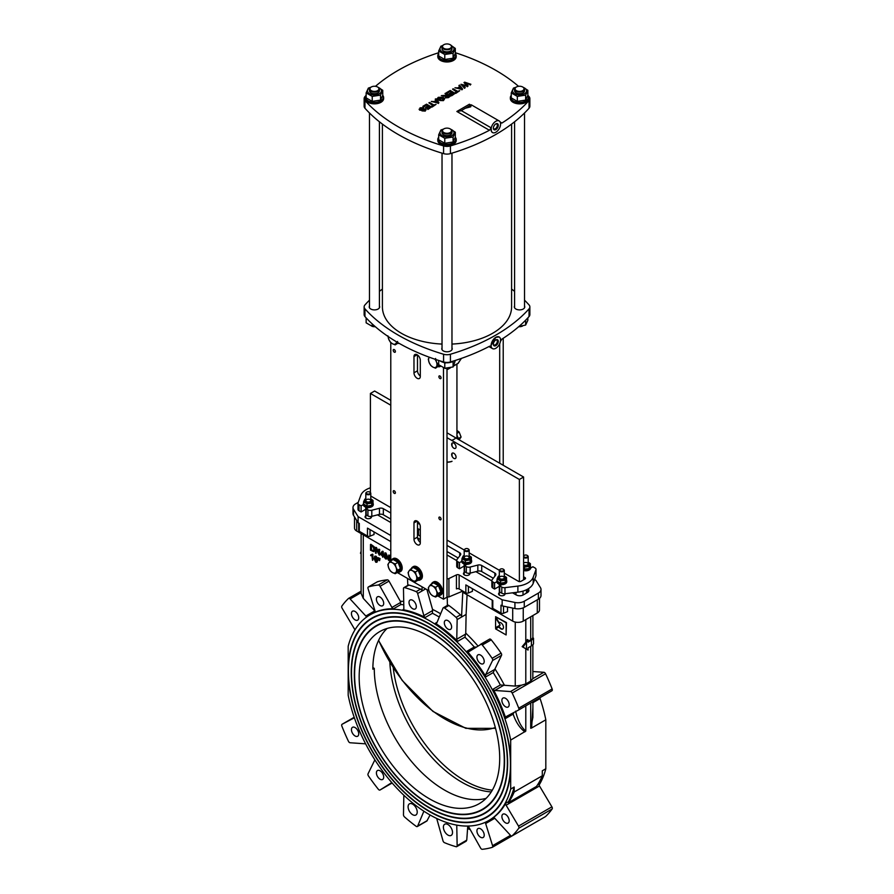 <?xml version="1.0" encoding="UTF-8"?>
<svg xmlns="http://www.w3.org/2000/svg" width="894" height="894" viewBox="0 0 894 894"><rect width="100%" height="100%" fill="white"/><g stroke="black" fill="none" stroke-linecap="round" stroke-linejoin="round"><path stroke-width="1.34" d="M485.721 822.111A1.989 1.151 -120 0 0 485.654 823.542L492.572 845.69A1.989 1.151 60 0 1 492.281 847.322A1.989 1.151 60 0 1 492.136 847.389A145.085 83.768 60 0 1 482.291 849.3A1.989 1.151 60 0 1 480.57 848.026L468.691 826.838A1.989 1.151 -120 0 0 468.087 826.056M365.612 743.83L350.124 742.758A1.989 1.151 60 0 1 348.436 741.271A145.085 83.768 60 0 1 341.866 726.118A1.989 1.151 60 0 1 342.078 724.274A1.989 1.151 60 0 1 342.1 724.263L354.37 717.781M508.351 802.689L536.456 786.463A123.227 71.14 -120 0 0 542.3 775.769L514.195 791.995A123.227 71.14 60 0 1 508.351 802.689A1.989 1.151 60 0 1 508.451 801.661A118.757 68.559 -120 0 0 514.195 787.033L510.686 789.067A118.757 68.559 60 0 1 488.806 820.502A118.757 68.559 60 0 1 407.44 798.543A118.757 68.559 60 0 1 348.179 695.241L348.179 674.132A114.98 66.379 60 0 0 399.674 787.849A114.98 66.379 60 0 0 486.917 817.239A114.98 66.379 60 0 0 510.686 767.946L510.686 740.076L525.795 731.102C521.258 727.291 517.861 720.642 515.581 711.155M391.796 782.608L380.051 789.994A1.989 1.151 60 0 1 380.028 790.005A1.989 1.151 60 0 1 378.33 789.279A145.085 83.768 60 0 1 368.484 776.003A1.989 1.151 60 0 1 368.049 773.802L374.865 759.855M539.116 785.044A118.757 68.559 -120 0 0 545.821 768.773L542.3 770.807L542.3 775.769M493.153 817.753A118.757 68.559 -120 0 0 505.814 803.181A1.989 1.151 -120 0 0 506.105 805.226L518.52 826.112A1.989 1.151 60 0 1 518.755 828.246A145.085 83.768 60 0 1 512.184 835.812A1.989 1.151 60 0 1 512.061 835.912A1.989 1.151 60 0 1 510.496 835.342L494.773 818.278A1.989 1.151 -120 0 0 493.209 817.708A1.989 1.151 -120 0 0 493.153 817.753L493.276 817.686M525.638 828.067A1.989 1.151 -120 0 0 525.661 828.056A1.989 1.151 -120 0 0 525.672 828.045L492.281 847.322M545.284 816.703A1.989 1.151 -120 0 0 545.441 816.635A1.989 1.151 -120 0 0 545.563 816.546L512.184 835.812M518.755 828.246L552.134 808.981A1.989 1.151 -120 0 0 551.9 806.846L539.484 785.96A1.989 1.151 60 0 1 539.194 783.904L537.54 784.865M457.147 619.587L456.767 639.21A1.989 1.151 -120 0 0 457.717 641.322A118.757 68.559 -120 0 0 435.367 623.286A1.989 1.151 -120 0 0 436.44 623.431A1.989 1.151 -120 0 0 436.764 623.062L442.988 608.166A1.989 1.151 60 0 1 443.301 607.786A1.989 1.151 60 0 1 444.486 608.009A145.085 83.768 60 0 1 456.096 617.374A1.989 1.151 60 0 1 457.147 619.587L461.539 617.061L462.768 592.275L512.698 621.106A7.454 4.302 0 0 0 523.247 621.106L537.294 612.993A7.454 4.302 0 0 0 539.484 609.943L539.484 598.41M354.516 516.956L354.516 527.996A7.454 4.302 0 0 0 356.706 531.036L390.779 550.715M417.632 593.527L423.868 615.608A1.989 1.151 -120 0 0 425.253 617.452A118.757 68.559 -120 0 0 402.903 609.674A1.989 1.151 -120 0 0 403.44 609.596A1.989 1.151 -120 0 0 403.853 608.658L403.473 588.61A1.989 1.151 60 0 1 403.887 587.66A1.989 1.151 60 0 1 404.524 587.604A145.085 83.768 60 0 1 416.135 591.638A1.989 1.151 60 0 1 417.632 593.527L422.024 590.99L422.091 586.844M404.524 587.604L408.916 585.067A145.085 83.768 -120 0 1 420.526 589.101A1.989 1.151 -120 0 1 422.024 590.99L425.656 588.9M407.508 578.429L407.832 585.38M444.486 608.009L448.877 605.473A145.085 83.768 -120 0 1 460.488 614.837A1.989 1.151 -120 0 1 461.539 617.061L466.109 614.424L465.752 633.12L464.925 637.165A118.757 68.559 60 0 1 474.256 647.021L476.122 647.111M467.081 594.767L466.109 614.424M447.235 597.058L447.38 605.439M408.916 585.067A1.989 1.151 -120 0 0 408.279 585.123L403.887 587.66M448.877 605.473A1.989 1.151 -120 0 0 447.693 605.249L443.301 607.786M507.535 607.004L507.535 611.63L503.523 613.25L503.523 606.177M472.401 588.71L472.401 591.347L468.389 592.968L468.389 586.397M462.813 591.079L448.922 596.924L448.922 578.541A1.989 1.151 180 0 1 447 578.742M374.027 531.908L374.027 534.545L370.015 536.165L370.015 529.594M480.57 644.317A1.989 1.151 60 0 1 480.592 644.306A1.989 1.151 60 0 1 482.291 645.032A145.085 83.768 60 0 1 492.136 658.308A1.989 1.151 60 0 1 492.572 660.51L485.654 674.668A1.989 1.151 -120 0 0 486.012 676.747A118.757 68.559 -120 0 0 467.059 651.178A1.989 1.151 -120 0 0 468.668 651.804L489.543 639.132A1.989 1.151 60 0 1 489.543 639.132A1.989 1.151 60 0 1 491.253 639.858A145.085 83.768 60 0 1 501.087 653.134A1.989 1.151 60 0 1 501.534 655.336L493.209 672.59A118.757 68.559 60 0 1 500.361 684.972L515.246 686.089L521.56 685.173L525.795 683.921L530.712 681.083L532.824 678.669L532.891 644.753M495.924 627.51L500.204 625.04L495.578 617.843L495.578 627.711L499.847 625.241M495.578 617.843L500.204 625.04M498.986 626.895L495.578 628.862L506.116 634.952L506.116 622.783L495.578 616.692L498.986 622.593A3.721 2.157 60 0 1 502.707 624.75A3.721 2.157 60 0 1 502.707 629.052A3.721 2.157 60 0 1 498.986 626.895L499.333 626.694A3.721 2.157 -120 0 0 502.875 628.929M495.578 616.692L506.462 622.57L506.116 634.952M361.109 533.584L361.109 593.426L363.288 598.365L374.072 610.066L374.675 612.401A1.989 1.151 -120 0 0 374.966 610.77L368.049 588.621A1.989 1.151 60 0 1 368.339 586.978A1.989 1.151 60 0 1 368.484 586.922A145.085 83.768 60 0 1 378.33 585.011A1.989 1.151 60 0 1 380.051 586.285L391.93 607.473A1.989 1.151 -120 0 0 393.561 608.758A118.757 68.559 -120 0 0 374.62 612.435A1.989 1.151 -120 0 0 374.675 612.401M377.179 581.905A1.989 1.151 60 0 1 377.302 581.815A1.989 1.151 60 0 1 377.447 581.748A145.085 83.768 60 0 1 387.281 579.837A1.989 1.151 60 0 1 389.013 581.111L400.333 601.304L400.769 604.59A118.757 68.559 60 0 1 403.775 604.724M377.927 557.722L378.955 557.923L378.464 560.046L378.609 558.124L377.927 557.722L378.464 560.046M375.759 562.248L377.302 561.197L375.838 558.526L374.642 558.594L375.268 556.928L377.559 558.504L376.162 556.28L375.044 556.135L374.05 558.515L375.759 562.248L376.966 562.248M375.614 556.727L374.999 558.381L376.195 558.314L377.648 560.996L376.106 562.047M372.485 554.157L370.708 554.962L372.876 554.381L372.876 560.091L372.519 554.593L370.708 554.962L370.708 555.643L371.915 555.498L372.519 560.292M388.611 555.196L390.779 556.247M384.789 552.995L385.951 552.995L387.56 556.828L385.951 558.795M385.605 558.996L387.203 557.029L385.605 553.207L383.995 555.174L384.487 557.767L386.767 558.996M382.219 551.274L383.068 551.352L383.727 556.057L382.721 555.241L382.219 551.274L379.984 554.302L382.118 555.532L382.721 557.241L382.721 555.878L383.381 556.258M383.068 556.079L382.721 557.241M376.43 549.754L376.072 553.408L376.072 548.95L379.335 555.286L379.335 549.598L378.71 549.24L378.71 553.699L375.458 547.363L375.458 553.04L376.072 553.408M375.458 547.363L376.475 547.541L378.71 552.693M378.71 549.24L379.682 549.397L379.335 555.286M370.496 544.502L370.496 550.179L373.58 551.632L374.564 549.899L373.793 546.893L370.842 544.301L374.139 546.692L374.91 549.452L374.05 551.397M379.045 558.37L380.073 558.56L379.57 560.683L379.726 558.772L379.045 558.37L379.57 560.683M426.963 589.66L432.528 609.406L432.461 613.295A118.757 68.559 60 0 1 439.267 617.061M361.109 551.185L360.483 553.297L361.109 553.665M531.416 640.227L528.075 642.149L528.075 639.914L522.979 647.122L528.075 650.061L528.075 647.826L531.416 645.904A8.448 4.872 0 0 0 533.517 643.87L533.517 638.193A8.448 4.872 180 0 1 531.416 640.227L531.416 645.904M528.075 639.914L527.371 639.512L525.795 642.25L525.795 619.631M522.979 647.122L522.163 646.653L525.795 642.25M527.371 649.659L522.163 646.653M533.517 638.193L532.712 637.724A7.454 4.302 0 0 1 530.712 639.813L530.712 616.793M528.075 641.333L530.712 639.813M375.022 611.954L370.06 614.815A118.757 68.559 60 0 0 348.179 646.261L348.179 674.132M487.006 817.183A114.98 66.379 60 0 1 399.797 787.692A114.98 66.379 60 0 1 348.358 674.031M348.358 667.27A114.98 66.379 60 0 1 372.027 618.033M372.228 618.38A114.577 66.156 60 0 1 372.317 618.335A114.577 66.156 60 0 1 486.895 684.48A114.577 66.156 60 0 1 486.895 816.792A114.577 66.156 60 0 1 486.805 816.837M510.686 789.067L510.686 767.946M513.916 712.484L513.111 714.105C515.916 722.251 519.85 728.174 524.901 731.873M532.891 701.756L532.891 717.368L530.712 728.252L531.606 728.007L532.891 707.623M531.606 728.007L545.821 719.793A118.757 68.559 -120 0 0 539.808 697.756M545.821 719.793L545.821 768.773M514.195 787.033L514.195 791.995M371.144 549.888L371.144 545.552L373.022 546.748L373.893 549.262L373.401 550.793L371.144 549.888L373.748 550.581M371.502 545.753L371.502 549.687M382.118 554.883L380.576 554.001L382.118 552.324L382.118 554.883M382.118 552.503L380.576 554.001M380.922 553.799L382.118 554.481M385.951 552.995L384.956 552.861M384.621 555.532L384.934 553.799L385.593 553.777L386.588 556.671L385.605 558.426L384.621 555.532L386.331 558.325M385.28 553.598L384.979 555.33M390.779 557.286L388.778 555.073M389.773 555.208L387.817 557.387L388.309 559.979L390.075 561.421M388.443 557.744L388.756 556.001L389.415 555.979L390.399 558.873L389.426 560.627L388.443 557.744L390.153 560.538M389.102 555.8L388.789 557.543M377.212 558.705L375.815 556.481L374.575 556.426M376.072 558.862L374.742 559.733L375.715 559.063L376.676 560.884L375.737 561.667L374.742 559.733L375.715 559.063M375.089 559.521L376.095 561.466M503.512 697.879A5.152 2.973 60 0 1 508.351 701.499A5.152 2.973 60 0 1 508.116 707.009A5.152 2.973 60 0 1 502.953 704.036A5.152 2.973 60 0 1 502.953 698.08A5.152 2.973 60 0 1 503.512 697.879M477.541 655.224A5.152 2.973 60 0 1 477.999 654.844A5.152 2.973 60 0 1 483.151 657.828A5.152 2.973 60 0 1 483.151 663.773A5.152 2.973 60 0 1 478.256 661.236A5.152 2.973 60 0 1 477.541 655.224M444.385 622A5.152 2.973 60 0 1 445.38 620.414A5.152 2.973 60 0 1 450.542 623.397A5.152 2.973 60 0 1 450.542 629.354A5.152 2.973 60 0 1 446.24 627.599A5.152 2.973 60 0 1 444.385 622M409.083 603.26A5.152 2.973 60 0 1 410.078 600.042A5.152 2.973 60 0 1 415.241 603.014A5.152 2.973 60 0 1 415.241 608.97A5.152 2.973 60 0 1 411.598 607.92A5.152 2.973 60 0 1 409.083 603.26M377.011 601.863A5.152 2.973 60 0 1 377.469 596.812A5.152 2.973 60 0 1 382.621 599.785A5.152 2.973 60 0 1 382.621 605.741A5.152 2.973 60 0 1 377.011 601.863M353.063 618.011A5.152 2.973 60 0 1 352.504 611.217A5.152 2.973 60 0 1 357.667 614.2A5.152 2.973 60 0 1 357.667 620.145A5.152 2.973 60 0 1 353.063 618.011M370.06 614.815A118.757 68.559 60 0 1 451.425 636.785A118.757 68.559 60 0 1 510.686 740.076M505.814 718.318A118.757 68.559 -120 0 0 493.153 689.129A1.989 1.151 -120 0 0 494.773 690.47L510.496 691.554A1.989 1.151 60 0 1 512.184 693.04A145.085 83.768 60 0 1 518.755 708.193A1.989 1.151 60 0 1 518.542 710.037A1.989 1.151 60 0 1 518.52 710.048L506.105 716.608A1.989 1.151 -120 0 0 506.082 716.619A1.989 1.151 -120 0 0 505.814 718.318L513.111 714.105M354.884 629.991A1.989 1.151 -120 0 0 354.516 629.085L342.1 608.199A1.989 1.151 60 0 1 341.866 606.065A145.085 83.768 60 0 1 348.436 598.499A1.989 1.151 60 0 1 348.559 598.399A1.989 1.151 60 0 1 350.124 598.969L365.847 616.033A1.989 1.151 -120 0 0 367.121 616.692M512.184 693.04L545.563 673.763A1.989 1.151 -120 0 0 543.876 672.288L532.824 678.669M518.565 710.026L551.9 690.783A1.989 1.151 -120 0 0 551.922 690.771A1.989 1.151 -120 0 0 552.134 688.928L518.755 708.193M545.563 673.763A145.085 83.768 60 0 1 552.134 688.928M532.891 702.684L539.194 699.052A1.989 1.151 60 0 1 539.06 698.192M532.891 671.528L543.876 672.288M502.171 818.289A5.152 2.973 60 0 1 502.953 814.166A5.152 2.973 60 0 1 508.116 817.138A5.152 2.973 60 0 1 508.116 823.095A5.152 2.973 60 0 1 502.171 818.289M476.927 830.928A5.152 2.973 60 0 1 477.999 828.57A5.152 2.973 60 0 1 483.151 831.554A5.152 2.973 60 0 1 483.151 837.499A5.152 2.973 60 0 1 479.184 836.125A5.152 2.973 60 0 1 476.927 830.928M378.654 770.304A5.152 2.973 60 0 1 383.079 774.405A5.152 2.973 60 0 1 382.621 779.467A5.152 2.973 60 0 1 377.469 776.484A5.152 2.973 60 0 1 377.469 770.539A5.152 2.973 60 0 1 378.654 770.304M355.086 727.56A5.152 2.973 60 0 1 358.449 732.097A5.152 2.973 60 0 1 357.667 736.231A5.152 2.973 60 0 1 352.504 733.248A5.152 2.973 60 0 1 352.504 727.303A5.152 2.973 60 0 1 355.086 727.56M412.76 804.209A6.459 3.732 60 0 1 416.895 809.908A6.459 3.732 60 0 1 415.889 815.015A6.459 3.732 60 0 1 409.43 811.294A6.459 3.732 60 0 1 409.43 803.829A6.459 3.732 60 0 1 412.76 804.209M446.307 823.933A6.459 3.732 60 0 1 451.783 829.129A6.459 3.732 60 0 1 451.191 835.398A6.459 3.732 60 0 1 444.731 831.677A6.459 3.732 60 0 1 444.731 824.212A6.459 3.732 60 0 1 446.307 823.933M456.845 825.14A1.989 1.151 -120 0 0 456.767 825.654L457.147 845.702A1.989 1.151 60 0 1 456.733 846.652A1.989 1.151 60 0 1 456.096 846.707A145.085 83.768 60 0 1 444.486 842.673A1.989 1.151 60 0 1 442.988 840.785L436.764 818.703A1.989 1.151 -120 0 0 436.674 818.446M465.584 841.232L466.757 840.159L467.763 826.067M423.879 811.204A1.989 1.151 -120 0 0 423.868 811.249L417.632 826.145A1.989 1.151 60 0 1 417.319 826.525A1.989 1.151 60 0 1 416.135 826.302A145.085 83.768 60 0 1 404.524 816.937A1.989 1.151 60 0 1 403.473 814.713L403.842 795.247M417.319 826.525L426.874 821.016L430.081 815.004M552.134 808.981A145.085 83.768 60 0 1 545.563 816.546M467.73 826.469L468.713 829.017A145.085 83.768 60 0 1 468.378 828.872L467.596 828.325M470.255 829.632A145.085 83.768 60 0 1 468.713 829.017L467.875 826.067M447 597.013L448.922 596.924M534.578 579.569L535.886 580.329L540.479 587.693A8.94 5.163 180 0 1 541.004 589.437A8.94 5.163 180 0 1 538.378 593.091L524.264 601.237A8.94 5.163 180 0 1 514.922 602.455L502.16 599.807L459.136 574.965A1.989 1.151 0 0 0 456.443 574.898L448.922 578.541M390.779 535.506L358.114 516.631L353.521 509.267A8.94 5.163 180 0 1 352.996 507.524A8.94 5.163 180 0 1 355.622 503.87L358.237 502.361M530.667 568.025L532.902 566.74L534.992 567.947A3.475 2.011 180 0 1 536.009 569.366A3.475 2.011 180 0 1 535.942 569.78L535.942 575.87L533.204 583.324A19.88 11.477 180 0 1 517.883 592.163L504.976 593.75A3.23 1.866 180 0 1 504.361 595.069A3.23 1.866 180 0 1 499.522 595.236A3.23 1.866 180 0 1 499.265 595.069A3.23 1.866 180 0 1 499.321 592.733M371.435 516.408A3.23 1.866 180 0 1 370.842 517.984A3.23 1.866 180 0 1 366.015 518.162A3.23 1.866 180 0 1 365.747 517.984A3.23 1.866 180 0 1 365.814 515.648M469.819 573.21A3.23 1.866 180 0 1 469.227 574.786A3.23 1.866 180 0 1 464.388 574.954A3.23 1.866 180 0 1 464.131 574.786A3.23 1.866 180 0 1 464.187 572.451M528.086 588.889A4.973 2.872 180 0 1 528.913 590.476A4.973 2.872 180 0 1 527.46 592.499L523.247 594.935A4.973 2.872 180 0 1 516.218 594.935L512.553 592.823M491.856 580.865L475.899 571.657M456.722 560.583L447 554.973M420.303 539.563L417.565 537.976M390.779 522.521L377.514 514.855M456.443 574.898L456.443 588.889A1.989 1.151 180 0 1 459.136 588.956L465.852 592.834A1.989 1.151 0 0 0 468.389 592.968M492.214 600.153L492.214 607.585A1.989 1.151 0 0 0 492.795 608.401L492.795 600.489L465.852 584.922L465.852 592.834M492.795 608.401L500.986 613.116A1.989 1.151 0 0 0 503.523 613.25M502.16 599.807L502.16 605.886L500.986 605.204L500.986 613.116M358.706 523.068L358.706 530.5A1.989 1.151 0 0 0 359.287 531.315L367.468 536.042A1.989 1.151 0 0 0 370.015 536.165M390.779 541.585L367.468 528.13L367.468 536.042M358.114 516.631L358.114 522.722L359.287 523.403L359.287 531.315M502.16 605.886L514.922 608.535A8.94 5.163 0 0 0 524.264 607.328L538.378 599.181A8.94 5.163 0 0 0 541.004 595.527L541.004 589.437M352.996 507.524L352.996 513.614A8.94 5.163 0 0 0 353.521 515.357L358.114 522.722M429.433 807.651A110.208 63.63 -120 0 0 484.537 813.104A110.208 63.63 -120 0 0 484.537 685.843A110.208 63.63 -120 0 0 374.329 622.224A110.208 63.63 -120 0 0 357.432 710.529A110.208 63.63 -120 0 0 429.433 807.651M374.418 622.168A110.208 63.63 60 0 1 374.508 622.112A110.208 63.63 60 0 1 484.716 685.743A110.208 63.63 60 0 1 484.716 813.004A110.208 63.63 60 0 1 484.626 813.059M429.433 807.975A110.61 63.854 60 0 1 357.175 710.506A110.61 63.854 60 0 1 374.128 621.878A110.61 63.854 60 0 1 484.738 685.732A110.61 63.854 60 0 1 484.738 813.451A110.61 63.854 60 0 1 429.433 807.975M484.827 813.395A110.61 63.854 60 0 1 429.612 807.874A110.61 63.854 60 0 1 357.376 710.484A110.61 63.854 60 0 1 374.217 621.822M429.433 811.216A114.577 66.156 -120 0 0 486.727 816.892A114.577 66.156 -120 0 0 486.727 684.581A114.577 66.156 -120 0 0 372.139 618.436A114.577 66.156 -120 0 0 354.583 710.249A114.577 66.156 -120 0 0 429.433 811.216M348.179 667.371A114.98 66.379 60 0 1 371.949 618.089A114.98 66.379 60 0 1 459.192 647.479A114.98 66.379 60 0 1 510.686 761.196M429.433 804.075A105.838 61.105 -120 0 0 482.347 809.316A105.838 61.105 -120 0 0 482.347 687.106A105.838 61.105 -120 0 0 376.519 626.001A105.838 61.105 -120 0 0 360.293 710.808A105.838 61.105 -120 0 0 429.433 804.075M376.597 625.956A105.838 61.105 60 0 1 376.687 625.901A105.838 61.105 60 0 1 482.525 687.005A105.838 61.105 60 0 1 482.525 809.215A105.838 61.105 60 0 1 482.436 809.271M429.433 804.399A106.23 61.34 60 0 1 360.036 710.786A106.23 61.34 60 0 1 376.318 625.666A106.23 61.34 60 0 1 482.548 686.994A106.23 61.34 60 0 1 482.548 809.662A106.23 61.34 60 0 1 429.433 804.399M482.637 809.618A106.23 61.34 60 0 1 429.612 804.298A106.23 61.34 60 0 1 360.226 710.764A106.23 61.34 60 0 1 376.408 625.61M491.264 791.905A101.86 58.814 60 0 1 389.851 662.32M486.101 798.364A99.379 57.372 60 0 1 412.782 762.984A99.379 57.372 60 0 1 374.273 668.366L372.876 667.561M393.237 667.751A101.86 58.814 -120 0 0 492.337 790.151M387.068 628.471A99.379 57.372 -120 0 0 372.865 669.181L374.273 668.366M359.164 677.093A99.379 57.372 60 0 1 379.749 631.6A99.379 57.372 60 0 1 479.117 688.972A99.379 57.372 60 0 1 479.117 803.728A99.379 57.372 60 0 1 402.546 777.098A99.379 57.372 60 0 1 359.164 677.093M504.026 595.281A2.514 1.453 0 0 0 504.317 594.599A2.514 1.453 0 0 0 504.294 594.387M499.321 594.387A2.514 1.453 0 0 0 499.299 594.599A2.514 1.453 0 0 0 499.59 595.281M370.518 518.196A2.514 1.453 0 0 0 370.809 517.514A2.514 1.453 0 0 0 370.786 517.302M365.814 517.302A2.514 1.453 0 0 0 365.791 517.514A2.514 1.453 0 0 0 366.082 518.196M468.892 574.998A2.514 1.453 0 0 0 469.182 574.317A2.514 1.453 0 0 0 469.16 574.104M464.187 574.104A2.514 1.453 0 0 0 464.165 574.317A2.514 1.453 0 0 0 464.455 574.998M523.593 579.826L523.593 477.027L447 432.808M390.779 400.356L374.62 391.024L370.407 393.449L390.779 405.217M451.66 454.565A3.107 1.788 60 0 1 452.297 453.146A3.107 1.788 60 0 1 455.404 454.934A3.107 1.788 60 0 1 455.404 458.521A3.107 1.788 60 0 1 453.012 457.683A3.107 1.788 60 0 1 451.66 454.565M451.66 444.419A3.107 1.788 60 0 1 452.297 442.999A3.107 1.788 60 0 1 455.404 444.787A3.107 1.788 60 0 1 455.404 448.375A3.107 1.788 60 0 1 453.012 447.548A3.107 1.788 60 0 1 451.66 444.419M447 437.68L519.38 479.463L519.38 581.614M370.407 492.56L370.407 393.449M523.593 477.027L519.38 479.463M363.333 504.596L361.098 505.881L359.008 504.674A3.475 2.011 180 0 1 357.991 503.255A3.475 2.011 180 0 1 358.058 502.841L360.796 495.388A19.88 11.477 180 0 1 370.407 487.8M390.779 512.988L383.336 508.686A3.475 2.011 0 0 0 379.469 508.273L371.803 510.239A3.475 2.011 180 0 1 367.926 509.826L366.194 508.831L368.429 507.535M420.303 530.019L418.47 528.969A3.475 2.011 0 0 0 417.487 528.566M461.706 561.398L459.471 562.684L457.739 561.678A3.475 2.011 180 0 1 456.722 560.259A3.475 2.011 180 0 1 457.024 559.443L460.432 555.018A3.475 2.011 0 0 0 460.734 554.202A3.475 2.011 0 0 0 459.717 552.783L447 545.441M496.841 581.681L494.606 582.966L492.873 581.96A3.475 2.011 180 0 1 491.856 580.541A3.475 2.011 180 0 1 492.158 579.725L495.567 575.3A3.475 2.011 0 0 0 495.868 574.484A3.475 2.011 0 0 0 494.851 573.065L481.721 565.489A3.475 2.011 0 0 0 477.843 565.075L470.177 567.042A3.475 2.011 180 0 1 466.299 566.628L464.567 565.623L466.802 564.337M535.942 569.78L533.204 577.233A19.88 11.477 180 0 1 517.883 586.084L504.976 587.66A3.475 2.011 180 0 1 501.791 587.112L499.701 585.905L501.936 584.62M370.786 496.058L390.779 507.613M417.487 523.024L419.822 524.376M447 540.065L464.198 550M469.16 552.861L499.333 570.283M504.294 573.143L518.498 581.346A1.743 1.006 0 0 0 520.956 581.346L525.001 579.01A1.743 1.006 0 0 0 525.001 577.591L523.593 576.775M523.593 578.407L524.297 579.413L525.001 577.591M526.577 589.705L526.398 593.113M515.994 592.398L515.972 594.801M523.035 591.09L523.001 595.069M535.942 575.87A3.475 2.011 0 0 0 536.009 575.457L536.009 569.366M501.791 587.112L501.791 593.203A3.475 2.011 0 0 0 504.976 593.75L504.976 587.66M501.791 593.203L499.701 591.996L499.701 585.905M499.321 586.33A3.598 2.079 0 0 0 499.265 586.363L494.606 589.057L492.873 588.051L492.873 581.96M491.856 580.541L491.856 586.632A3.475 2.011 0 0 0 492.873 588.051M493.298 578.25L481.721 571.568L481.721 565.489M477.843 565.075L477.843 571.154A3.475 2.011 180 0 1 481.721 571.568M477.843 571.154L470.177 573.121L470.177 567.042M466.299 566.628L466.299 572.708A3.475 2.011 0 0 0 470.177 573.121M466.299 572.708L464.567 571.713L464.567 565.623M464.187 566.047A3.598 2.079 0 0 0 464.131 566.081L459.471 568.763L457.739 567.768L457.739 561.678M456.722 560.259L456.722 566.349A3.475 2.011 0 0 0 457.739 567.768M458.153 557.968L447 551.531M420.303 536.109L418.47 535.059L418.47 528.969M417.487 534.657A3.475 2.011 180 0 1 418.47 535.059M390.779 519.068L383.336 514.776L383.336 508.686M379.469 508.273L379.469 514.363A3.475 2.011 180 0 1 383.336 514.776M379.469 514.363L371.803 516.33L371.803 510.239M367.926 509.826L367.926 515.916A3.475 2.011 0 0 0 371.803 516.33M367.926 515.916L366.194 514.91L366.194 508.831M365.814 509.245A3.598 2.079 0 0 0 365.747 509.278L361.098 511.971L359.008 510.765L359.008 504.674M358.058 508.932A3.475 2.011 0 0 0 357.991 509.345A3.475 2.011 0 0 0 359.008 510.765M361.098 511.971L361.098 505.881M459.471 568.763L459.471 562.684M494.606 589.057L494.606 582.966M413.978 372.809L413.978 356.583A4.47 2.581 60 0 1 414.894 354.538A4.47 2.581 60 0 1 418.347 355.734A4.47 2.581 60 0 1 420.303 360.237L420.303 376.463A4.47 2.581 60 0 1 419.375 378.508A4.47 2.581 60 0 1 415.922 377.313A4.47 2.581 60 0 1 413.978 372.809L417.487 370.786A4.47 2.581 -120 0 0 420.303 376.039M417.487 354.985L417.487 370.786M413.978 539.149L413.978 522.923A4.47 2.581 60 0 1 414.894 520.878A4.47 2.581 60 0 1 418.347 522.074A4.47 2.581 60 0 1 420.303 526.577L420.303 542.803A4.47 2.581 60 0 1 419.375 544.848A4.47 2.581 60 0 1 415.922 543.653A4.47 2.581 60 0 1 413.978 539.149L417.487 537.126A4.47 2.581 -120 0 0 420.303 542.379M417.487 521.325L417.487 537.126M394.299 349.632A1.553 0.894 60 0 1 395.316 351.007A1.553 0.894 60 0 1 395.07 352.247A1.553 0.894 60 0 1 393.516 351.353A1.553 0.894 60 0 1 393.516 349.565A1.553 0.894 60 0 1 394.299 349.632M439.971 376.005A1.553 0.894 60 0 1 440.988 377.38A1.553 0.894 60 0 1 440.753 378.62A1.553 0.894 60 0 1 439.2 377.726A1.553 0.894 60 0 1 439.2 375.927A1.553 0.894 60 0 1 439.971 376.005M394.299 490.817A1.553 0.894 60 0 1 395.316 492.192A1.553 0.894 60 0 1 395.07 493.432A1.553 0.894 60 0 1 393.516 492.538A1.553 0.894 60 0 1 393.516 490.75A1.553 0.894 60 0 1 394.299 490.817M439.971 517.19A1.553 0.894 60 0 1 440.988 518.565A1.553 0.894 60 0 1 440.753 519.805A1.553 0.894 60 0 1 439.2 518.911A1.553 0.894 60 0 1 439.2 517.112A1.553 0.894 60 0 1 439.971 517.19M443.491 367.847L443.491 599.192L437.669 595.84M447 368.596L447 597.17L443.491 599.192M428.93 590.789L397.26 572.506M390.779 560.884L390.779 342.547M499.701 343.732L499.701 463.237M503.221 338.278L503.221 465.26M489.923 346.134L491.186 346.861L491.007 345.475L495.835 337.317A6.705 3.878 -60 0 1 499.187 336.982L495.835 337.317A6.705 3.878 -60 0 0 491.097 345.531A6.705 3.878 -60 0 0 492.482 348.604L488.951 346.559M499.143 336.96L499.187 336.982A6.705 3.878 -60 0 1 499.187 344.726A6.705 3.878 -60 0 1 492.482 348.604M450.095 367.915L448.375 368.898A2.481 1.43 60 0 1 448.084 369.188A2.481 1.43 60 0 1 447 369.155M524.521 300.172A183.102 105.715 180 0 1 529.036 304.91A7.454 4.302 180 0 1 529.863 306.888A7.454 4.302 180 0 1 529.036 308.866A183.102 105.715 180 0 1 450.42 354.248A7.454 4.302 180 0 1 443.58 354.248A183.102 105.715 180 0 1 364.964 308.866A7.454 4.302 180 0 1 364.137 306.888L364.137 314.599A7.454 4.302 0 0 0 364.964 316.565A183.102 105.715 0 0 0 443.58 361.958A7.454 4.302 0 0 0 450.42 361.958A183.102 105.715 0 0 0 489.431 346.313L491.186 346.861L490.728 346.224M500.327 341.586L501.947 339.094A183.102 105.715 0 0 0 529.036 316.565A7.454 4.302 0 0 0 529.863 314.599L529.863 306.888M511.591 289.064A183.102 105.715 180 0 1 514.586 291.377M364.137 306.888A7.454 4.302 180 0 1 364.964 304.91A183.102 105.715 180 0 1 369.479 300.172M379.414 291.377A183.102 105.715 180 0 1 382.408 289.064M379.414 305.971A5.219 3.017 180 0 1 379.659 306.888A5.219 3.017 180 0 1 374.452 309.894A5.219 3.017 180 0 1 369.233 306.888A5.219 3.017 180 0 1 369.479 305.971M524.521 305.971A5.219 3.017 180 0 1 524.767 306.888A5.219 3.017 180 0 1 519.548 309.894A5.219 3.017 180 0 1 514.341 306.888A5.219 3.017 180 0 1 514.586 305.971M451.973 347.855A5.219 3.017 180 0 1 452.219 348.772A5.219 3.017 180 0 1 447 351.789A5.219 3.017 180 0 1 441.781 348.772A5.219 3.017 180 0 1 442.027 347.855M495.835 345.632A3.475 2.011 -60 0 1 493.399 344.548A3.475 2.011 -60 0 1 496.136 339.798A3.475 2.011 -60 0 1 498.293 341.553A3.475 2.011 -60 0 1 495.835 345.632M493.376 344.212A2.838 1.643 120 0 0 493.901 344.95A2.838 1.643 120 0 0 495.321 344.816A2.838 1.643 120 0 0 497.176 342.313A2.838 1.643 120 0 0 496.74 340.033A2.838 1.643 120 0 0 495.835 339.955M499.187 120.947L471.272 104.821L470.769 106.799L465.327 108.263L460.935 110.8L456.856 111.471L489.431 130.278L491.186 127.864L491.376 131.34L492.46 132.547A6.705 3.878 -60 0 1 492.482 124.814A6.705 3.878 -60 0 1 499.187 120.947A6.705 3.878 -60 0 1 500.584 124.009A6.705 3.878 -60 0 1 495.835 132.234A6.705 3.878 -60 0 1 492.482 132.558L492.438 132.535M470.825 105.09L469.372 104.24L469.953 105.425M500.327 122.59L501.947 123.048L500.171 122.031M423.79 107.593L420.035 107.85L419.688 109.75L424.471 109.135L425.097 109.28L424.695 110.364L421.979 110.901L425.298 110.677L425.678 108.889L420.258 109.359L420.638 108.163L423.79 107.593L423.231 108.386L420.638 108.576L420.258 109.761M419.13 109.359L419.688 110.152L419.163 109.157M426.159 109.828L425.678 108.889M420.258 109.359L420.638 108.576M421.979 110.901L425.298 111.091L425.678 109.303M424.471 109.135L421.722 110.364L419.688 110.152M425.097 109.683L424.471 109.549M464.668 82.17L463.997 82.561L467.137 85.746L460.991 84.293L464.567 87.914L465.226 87.534L461.997 84.505L467.327 86.316L468.11 85.869L465.036 82.751L470.892 84.26L464.668 82.17M465.226 87.534L464.567 88.316L460.991 84.293M463.997 82.561L466.512 85.533M467.327 86.316L461.997 84.908M468.11 85.869L467.327 86.729M470.222 84.639L465.036 83.164M470.892 84.26L470.222 85.053M459.572 85.109L458.89 85.511L459.84 86.684L457.773 87.869L454.968 87.768L462.6 89.042L459.572 85.109M460.388 88.551L458.499 88.059L460.175 87.098L461.751 88.942L460.388 88.551M460.175 87.098L458.991 88.182M461.08 88.238L460.175 87.5M458.89 85.511L459.617 86.807M461.751 89.344L461.08 88.651M454.968 87.768L461.896 89.445M462.6 89.042L461.896 89.858M453.202 88.785L452.554 89.165L456.89 91.669L455.258 92.607L455.839 92.942L459.739 90.696L457.538 91.3L453.202 88.785M455.258 92.607L455.839 92.942M452.554 89.165L456.532 91.87M459.739 90.696L455.839 93.356M450.241 90.495L446.564 92.618L450.174 91.21L451.839 92.183L449.112 93.747L452.42 92.518L453.928 93.378L451.012 95.066L451.593 95.401L455.158 93.345L450.241 90.495M449.112 93.747L449.693 94.082M450.174 91.21L447.145 93.367L446.564 92.618M451.492 92.384L450.174 91.613M452.42 92.518L449.693 94.496M453.571 93.579L452.42 92.92M451.012 95.066L451.593 95.401M455.158 93.345L451.593 95.803M445.659 93.144L445.011 93.524L447.19 94.786L446.441 95.222L441.334 95.647L445.346 95.915L445.301 97.48L448.397 97.245L450.576 95.982L445.659 93.144M445.346 95.915L445.301 97.882L445.346 96.317L441.334 95.647M445.972 97.088L447.76 95.11L449.38 96.049L445.972 97.088L446.352 95.915L445.972 97.502M447.76 95.11L446.352 96.317M449.034 96.25L447.76 95.513M445.011 93.524L446.844 94.987M450.576 95.982L448.397 97.647L445.301 97.882L445.346 96.317M443.625 99.122L443.48 98.407L442.843 99.904L439.937 100.541L443.413 100.229L444.53 98.843L443.301 97.323L438.272 97.312L437.01 98.932L438.831 99.983L440.91 98.787L438.887 99.279L437.971 98.753L438.898 97.636L442.675 97.725L443.659 98.921M439.937 100.541L443.413 100.631L444.508 99.044M443.48 98.821L438.898 98.038L437.971 99.167M437.01 98.932L438.831 99.983M440.91 98.787L438.831 100.396M435.892 98.787L435.21 99.178L436.16 100.351L434.093 101.547L431.288 101.435L438.216 103.123L438.932 102.709L435.892 98.787M436.708 102.218L434.819 101.726L436.495 100.765L438.071 102.609L436.708 102.218M436.495 100.765L435.311 101.86M437.401 101.916L436.495 101.167M435.21 99.178L435.937 100.486M438.071 103.011L437.401 102.318M431.288 101.435L438.216 103.123M438.932 102.709L438.216 103.525M429.522 102.464L428.874 102.844L433.21 105.347L431.578 106.285L432.16 106.621L436.06 104.363L433.858 104.967L429.522 102.464M431.578 106.285L432.16 106.621M428.874 102.844L432.852 105.548M436.06 104.363L432.16 107.023M426.561 104.173L422.884 106.297L426.494 104.889L428.159 105.85L425.432 107.425L428.74 106.185L430.249 107.056L427.332 108.733L427.924 109.068L431.478 107.012L426.561 104.173M425.432 107.425L426.013 107.761M426.494 104.889L423.465 107.034L422.884 106.297M427.813 106.051L426.494 105.291M428.74 106.185L426.013 108.163M429.891 107.258L428.74 106.587M427.332 108.733L427.924 109.068M431.478 107.012L427.924 109.47M523.046 87.187L527.862 90.316L525.638 95.122L517.324 96.407L511.245 92.887L511.245 97.871L517.324 101.38L525.638 100.094L527.862 95.3A183.102 105.715 180 0 1 529.036 96.586A7.454 4.302 180 0 1 529.863 98.552A7.454 4.302 180 0 1 529.036 100.53A183.102 105.715 180 0 1 501.947 123.048M455.314 52.712A183.102 105.715 180 0 1 518.52 86.305M489.431 130.278A183.102 105.715 180 0 1 450.42 145.923A7.454 4.302 180 0 1 443.58 145.923A183.102 105.715 180 0 1 364.964 100.53A7.454 4.302 180 0 1 364.137 98.552A7.454 4.302 180 0 1 364.964 96.586A183.102 105.715 180 0 1 366.138 95.3M375.48 86.305A183.102 105.715 180 0 1 438.686 52.712M495.835 123.908A3.475 2.011 -60 0 1 496.136 123.763A3.475 2.011 -60 0 1 498.293 125.451A3.475 2.011 -60 0 1 495.935 129.529A3.475 2.011 -60 0 1 493.399 128.512A3.475 2.011 -60 0 1 495.835 123.908A2.838 1.643 120 0 1 496.74 123.987A2.838 1.643 120 0 1 496.74 127.272A2.838 1.643 120 0 1 493.901 128.915A2.838 1.643 120 0 1 493.376 128.177M364.137 98.552L364.137 106.263A7.454 4.302 0 0 0 364.964 108.241A183.102 105.715 0 0 0 443.58 153.623A7.454 4.302 0 0 0 450.42 153.623A183.102 105.715 0 0 0 529.036 108.241A7.454 4.302 0 0 0 529.863 106.263L529.863 98.552M465.327 108.263L471.227 104.855M461.282 110.599L491.186 127.864M452.029 461.293A9.935 5.733 180 0 1 447 462.075M447 462.198A9.443 5.453 0 0 0 451.66 461.483M452.029 456.186L452.029 453.37M452.029 446.039L452.029 443.223M452.029 440.194A9.935 5.733 0 0 0 455.571 438.138M382.408 124.087L382.408 306.888A64.591 37.291 0 0 0 401.328 333.261A64.591 37.291 0 0 0 442.027 344.067M451.973 344.067A64.591 37.291 0 0 0 511.591 306.888L511.591 124.087M429.12 586.442L430.718 584.486L432.774 586.118A5.967 3.442 -120 0 0 429.12 586.442A5.967 3.442 -120 0 0 429.12 591.303L428.282 587.95L429.12 586.442M435.579 587.302L436.417 590.655A5.967 3.442 -120 0 0 432.774 586.118L435.579 587.302L438.44 585.648L440.876 591.929L438.44 595.393L435.579 597.036L432.774 595.851L430.718 594.231L429.12 591.303A5.967 3.442 -120 0 0 432.774 595.851A5.967 3.442 -120 0 0 436.417 595.527A5.967 3.442 -120 0 0 436.417 590.655L438.015 593.571L435.579 597.036M438.44 585.648L433.568 582.843L430.718 584.486M440.876 591.929L438.015 593.571M439.356 588.006A5.465 3.151 60 0 1 439.848 589.302M408.916 571.121L410.514 569.176L412.57 570.797A5.967 3.442 -120 0 0 408.916 571.121A5.967 3.442 -120 0 0 408.916 575.993L408.077 572.641L408.916 571.121M415.375 571.981L416.224 575.334A5.967 3.442 -120 0 0 412.57 570.797L415.375 571.981L418.236 570.338L420.672 576.608L418.236 580.072L415.375 581.726L412.57 580.53L410.514 578.91L408.916 575.993A5.967 3.442 -120 0 0 412.57 580.53A5.967 3.442 -120 0 0 416.224 580.206A5.967 3.442 -120 0 0 416.224 575.334L417.811 578.262L415.375 581.726M418.236 570.338L413.363 567.522L410.514 569.176M420.672 576.608L417.811 578.262M419.152 572.696A5.465 3.151 60 0 1 419.655 573.982M388.711 563.108L390.309 561.164L392.365 562.784A5.967 3.442 -120 0 0 388.711 563.108A5.967 3.442 -120 0 0 388.711 567.981L387.873 564.628L388.711 563.108M395.182 563.969L396.02 567.321A5.967 3.442 -120 0 0 392.365 562.784L395.182 563.969L398.031 562.326L400.467 568.595L398.031 572.059L395.182 573.713L392.365 572.518L390.309 570.897L388.711 567.981A5.967 3.442 -120 0 0 392.365 572.518A5.967 3.442 -120 0 0 396.02 572.194A5.967 3.442 -120 0 0 396.02 567.321L397.606 570.249L395.182 573.713M398.031 562.326L393.159 559.51L390.309 561.164M400.467 568.595L397.606 570.249M398.947 564.684A5.465 3.151 60 0 1 399.45 565.969M438.194 595.527A7.454 4.302 -120 0 0 440.273 595.259A7.454 4.302 -120 0 0 440.273 586.643A7.454 4.302 -120 0 0 432.819 582.34A7.454 4.302 -120 0 0 431.545 584.017M431.746 583.894A7.085 4.09 60 0 1 439.826 586.911A7.085 4.09 60 0 1 438.395 595.415M440.273 595.259L441.066 594.801A7.454 4.302 -120 0 0 441.066 586.196A7.454 4.302 -120 0 0 433.612 581.893L432.819 582.34M417.99 580.217A7.454 4.302 -120 0 0 420.068 579.938A7.454 4.302 -120 0 0 420.068 571.333A7.454 4.302 -120 0 0 412.615 567.031A7.454 4.302 -120 0 0 411.341 568.696M411.542 568.584A7.085 4.09 60 0 1 419.621 571.59A7.085 4.09 60 0 1 418.191 580.094M420.068 579.938L420.862 579.48A7.454 4.302 -120 0 0 420.862 570.875A7.454 4.302 -120 0 0 413.408 566.572L412.615 567.031M397.785 572.205A7.454 4.302 -120 0 0 399.864 571.925A7.454 4.302 -120 0 0 399.864 563.321A7.454 4.302 -120 0 0 392.41 559.018A7.454 4.302 -120 0 0 391.136 560.683M391.337 560.572A7.085 4.09 60 0 1 399.417 563.578A7.085 4.09 60 0 1 397.986 572.082M399.864 571.925L400.657 571.467A7.454 4.302 -120 0 0 400.657 562.862A7.454 4.302 -120 0 0 393.204 558.56L392.41 559.018M438.194 366.708A7.454 4.302 -120 0 0 440.273 366.439A7.454 4.302 -120 0 0 440.552 366.249L440.273 366.439M440.206 365.992A7.085 4.09 60 0 1 438.395 366.596M397.785 343.385A7.454 4.302 -120 0 0 399.193 343.374M398.836 343.173A7.085 4.09 60 0 1 397.986 343.262M435.579 358.483L436.417 361.835A5.967 3.442 -120 0 0 434.897 359.198M429.12 362.495L428.282 359.131L429.12 357.622A5.967 3.442 -120 0 0 429.12 362.495A5.967 3.442 -120 0 0 432.774 367.032L430.718 365.411L429.12 362.495M438.015 364.752L436.417 366.708A5.967 3.442 -120 0 0 436.417 361.835L438.015 364.752L438.686 364.372M435.579 368.216L432.774 367.032A5.967 3.442 -120 0 0 436.417 366.708L435.579 368.216L439.334 365.3M388.152 336.524A5.967 3.442 -120 0 0 388.711 339.161L387.873 335.809M397.606 341.43L396.02 343.374A5.967 3.442 -120 0 0 396.545 341.843M392.365 343.698L390.309 342.078L388.711 339.161A5.967 3.442 -120 0 0 392.365 343.698A5.967 3.442 -120 0 0 396.02 343.374L395.182 344.894L392.365 343.698M398.299 342.871L395.182 344.894M497.098 580.228A4.973 2.872 0 0 0 496.841 581.145A4.973 2.872 0 0 0 501.813 584.005A4.973 2.872 0 0 0 506.775 581.145A4.973 2.872 0 0 0 506.406 580.05M506.35 580.195A4.716 2.727 180 0 1 502.651 583.626A4.716 2.727 180 0 1 497.109 581.167L500.551 583.156L505.255 582.419L506.518 579.703L506.518 577.468L505.255 580.195L500.551 580.921L497.098 578.932L498.36 576.205L499.321 575.87M496.874 581.446A4.973 2.872 0 0 0 496.841 581.748A4.973 2.872 0 0 0 501.813 584.62A4.973 2.872 0 0 0 506.775 581.748A4.973 2.872 0 0 0 506.753 581.446M461.963 559.946A4.973 2.872 0 0 0 461.706 560.862A4.973 2.872 0 0 0 466.679 563.723A4.973 2.872 0 0 0 471.641 560.862A4.973 2.872 0 0 0 471.272 559.767M471.216 559.912A4.716 2.727 180 0 1 467.517 563.332A4.716 2.727 180 0 1 461.974 560.884L465.416 562.862L470.121 562.136L471.384 559.42L471.384 557.186L470.121 559.901L465.416 560.639L461.963 558.649L463.226 555.923L464.187 555.576M461.74 561.164A4.973 2.872 0 0 0 461.706 561.466A4.973 2.872 0 0 0 466.679 564.337A4.973 2.872 0 0 0 471.641 561.466A4.973 2.872 0 0 0 471.619 561.164M363.59 503.143A4.973 2.872 0 0 0 363.333 504.06A4.973 2.872 0 0 0 368.294 506.932A4.973 2.872 0 0 0 373.267 504.06A4.973 2.872 0 0 0 372.887 502.964M372.843 503.121A4.716 2.727 180 0 1 369.144 506.54A4.716 2.727 180 0 1 363.59 504.082L367.032 506.071L371.748 505.345L373.01 502.618L373.01 500.394L371.748 503.11L367.032 503.836L363.59 501.847L364.853 499.131L365.814 498.785M363.355 504.361A4.973 2.872 0 0 0 363.333 504.663A4.973 2.872 0 0 0 368.294 507.535A4.973 2.872 0 0 0 373.267 504.663A4.973 2.872 0 0 0 373.234 504.361M523.593 569.947A4.973 2.872 0 0 0 530.667 567.344A4.973 2.872 0 0 0 530.298 566.26M530.243 566.405A4.716 2.727 180 0 1 528.712 569.243A4.716 2.727 180 0 1 523.593 569.579M523.593 570.551A4.973 2.872 0 0 0 530.667 567.958A4.973 2.872 0 0 0 530.645 567.656M503.568 576.675A2.481 1.43 0 0 0 499.411 577.323A2.481 1.43 0 0 0 502.45 579.077A2.481 1.43 0 0 0 503.568 576.675M499.321 576.038A3.799 2.19 0 0 0 499.031 579.189A3.799 2.19 0 0 0 504.495 579.245A3.799 2.19 0 0 0 504.294 576.038M504.294 575.904L506.518 577.468M497.098 581.156L497.098 578.932M500.551 583.156L500.551 580.921M505.255 582.419L505.255 580.195M468.434 556.392A2.481 1.43 0 0 0 464.277 557.04A2.481 1.43 0 0 0 467.316 558.795A2.481 1.43 0 0 0 468.434 556.392M464.187 555.744A3.799 2.19 0 0 0 463.897 558.906A3.799 2.19 0 0 0 469.361 558.962A3.799 2.19 0 0 0 469.16 555.744M469.16 555.621L471.384 557.186M461.963 560.873L461.963 558.649M465.416 562.862L465.416 560.639M470.121 562.136L470.121 559.901M370.049 499.601A2.481 1.43 0 0 0 365.903 500.238A2.481 1.43 0 0 0 368.943 501.992A2.481 1.43 0 0 0 370.049 499.601M365.814 498.953A3.799 2.19 0 0 0 365.512 502.104A3.799 2.19 0 0 0 370.988 502.16A3.799 2.19 0 0 0 370.786 498.953M370.786 498.818L373.01 500.394M363.59 504.082L363.59 501.847M367.032 506.071L367.032 503.836M371.748 505.345L371.748 503.11M523.593 564.662A2.481 1.43 0 0 0 527.248 565.019A2.481 1.43 0 0 0 527.46 562.885A2.481 1.43 0 0 0 523.593 563.142M523.593 565.723A3.799 2.19 0 0 0 528.388 565.455A3.799 2.19 0 0 0 528.186 562.237M523.593 569.098L529.147 568.629L530.41 565.913L530.41 563.678L529.147 566.394L524.443 567.131L523.593 566.416M528.186 562.114L530.41 563.678M524.443 569.355L524.443 567.131M529.147 568.629L529.147 566.394M366.585 492.281A2.481 1.43 0 0 0 366.54 492.303A2.481 1.43 0 0 0 366.384 492.404A2.481 1.43 0 0 0 365.814 493.32A2.481 1.43 0 0 0 367.345 494.639A2.481 1.43 0 0 0 370.06 494.326A2.481 1.43 0 0 0 370.786 493.32A2.481 1.43 0 0 0 370.217 492.404A2.481 1.43 0 0 0 370.015 492.281M366.864 492.08A2.023 1.173 180 0 1 369.859 492.158A2.023 1.173 180 0 1 369.68 493.756A2.023 1.173 180 0 1 366.909 493.756A2.023 1.173 180 0 1 366.741 492.158A2.023 1.173 180 0 1 366.864 492.08M500.092 569.366A2.481 1.43 0 0 0 500.059 569.389A2.481 1.43 0 0 0 499.902 569.489A2.481 1.43 0 0 0 499.321 570.394A2.481 1.43 0 0 0 500.863 571.724A2.481 1.43 0 0 0 503.568 571.411A2.481 1.43 0 0 0 504.294 570.394A2.481 1.43 0 0 0 503.724 569.489A2.481 1.43 0 0 0 503.523 569.366M500.372 569.154A2.023 1.173 180 0 1 503.367 569.243A2.023 1.173 180 0 1 503.199 570.841A2.023 1.173 180 0 1 500.428 570.841A2.023 1.173 180 0 1 500.249 569.243A2.023 1.173 180 0 1 500.372 569.154M464.958 549.072A2.481 1.43 0 0 0 464.914 549.095A2.481 1.43 0 0 0 464.757 549.195A2.481 1.43 0 0 0 464.187 550.112A2.481 1.43 0 0 0 465.729 551.442A2.481 1.43 0 0 0 468.434 551.129A2.481 1.43 0 0 0 469.16 550.112A2.481 1.43 0 0 0 468.59 549.195A2.481 1.43 0 0 0 468.389 549.072M465.238 548.871A2.023 1.173 180 0 1 468.232 548.95A2.023 1.173 180 0 1 468.065 550.548A2.023 1.173 180 0 1 465.293 550.548A2.023 1.173 180 0 1 465.115 548.95A2.023 1.173 180 0 1 465.238 548.871M523.593 557.364A2.481 1.43 0 0 0 527.46 557.621A2.481 1.43 0 0 0 528.186 556.604A2.481 1.43 0 0 0 527.616 555.688A2.481 1.43 0 0 0 527.415 555.565M524.264 555.364A2.023 1.173 180 0 1 527.259 555.442A2.023 1.173 180 0 1 527.091 557.04A2.023 1.173 180 0 1 524.32 557.04A2.023 1.173 180 0 1 524.141 555.442A2.023 1.173 180 0 1 524.264 555.364M457.896 439.099A5.241 3.028 -120 0 0 456.935 435.255M459.114 439.803L461.092 437.032L459.158 432.07L456.935 430.472M457.683 437.11L458.533 438.507L457.985 439.144M459.158 432.07L456.935 433.355M461.092 437.032L458.533 438.507M453.94 360.874A9.197 5.308 180 0 1 453.504 361.154A9.197 5.308 180 0 1 440.496 361.154A9.197 5.308 180 0 1 440.06 360.874M440.63 361.221A8.817 5.096 0 0 0 440.764 361.299A8.817 5.096 0 0 0 453.236 361.299A8.817 5.096 0 0 0 453.37 361.221M438.686 53.495A9.197 5.308 0 0 0 437.803 55.752A9.197 5.308 0 0 0 447 61.06A9.197 5.308 0 0 0 456.197 55.752A9.197 5.308 0 0 0 455.292 53.472M455.236 53.64A8.817 5.096 180 0 1 447.112 60.546A8.817 5.096 180 0 1 438.686 53.752M437.803 55.752L437.803 56.668A9.197 5.308 0 0 0 447 61.977A9.197 5.308 0 0 0 456.197 56.668L456.197 55.752M511.245 95.379A9.197 5.308 0 0 0 510.362 97.647A9.197 5.308 0 0 0 519.548 102.955A9.197 5.308 0 0 0 528.745 97.647A9.197 5.308 0 0 0 527.851 95.356M527.795 95.524A8.817 5.096 180 0 1 519.66 102.43A8.817 5.096 180 0 1 511.245 95.636M510.362 97.647L510.362 98.552A9.197 5.308 0 0 0 519.548 103.86A9.197 5.308 0 0 0 528.745 98.552L528.745 97.647M366.138 95.379A9.197 5.308 0 0 0 365.255 97.647A9.197 5.308 0 0 0 374.452 102.955A9.197 5.308 0 0 0 383.638 97.647A9.197 5.308 0 0 0 382.744 95.356M382.688 95.524A8.817 5.096 180 0 1 374.552 102.43A8.817 5.096 180 0 1 366.138 95.636M365.255 97.647L365.255 98.552A9.197 5.308 0 0 0 374.452 103.86A9.197 5.308 0 0 0 383.638 98.552L383.638 97.647M438.686 137.263A9.197 5.308 0 0 0 437.803 139.531A9.197 5.308 0 0 0 447 144.839A9.197 5.308 0 0 0 456.197 139.531A9.197 5.308 0 0 0 455.292 137.24M455.236 137.408A8.817 5.096 180 0 1 447.112 144.325A8.817 5.096 180 0 1 438.686 137.531M437.803 139.531L437.803 140.447A9.197 5.308 0 0 0 447 145.756A9.197 5.308 0 0 0 456.197 140.447L456.197 139.531M453.325 361.254L451.995 361.902M446.106 362.763L444.776 363.255L443.86 362.461M438.686 360.438L438.686 364.718L444.776 368.239L453.09 366.953L455.314 360.438M444.776 363.255L444.776 368.239M453.09 361.969L453.09 366.953M366.138 317.851L366.138 322.835L372.217 326.344L374.966 326.399M372.217 323.93L372.217 326.344M519.001 326.433L525.638 325.058L527.862 320.264L527.862 317.851M525.638 320.186L525.638 325.058M514.788 90.037A4.973 2.872 0 0 0 519.548 93.714A4.973 2.872 0 0 0 524.32 90.037M515.547 87.534A7.007 4.045 0 0 0 514.184 93.445A7.007 4.045 0 0 0 524.51 93.714A7.007 4.045 0 0 0 523.56 87.534M511.245 92.887L513.469 88.093L515.939 87.254M527.862 95.3L527.862 90.316M517.324 101.38L517.324 96.407M525.638 100.094L525.638 95.122M442.351 47.941A4.973 2.872 0 0 0 447 51.83A4.973 2.872 0 0 0 451.649 47.941M442.34 45.94A7.007 4.045 0 0 0 441.904 51.74A7.007 4.045 0 0 0 451.951 51.818A7.007 4.045 0 0 0 451.66 45.94M438.686 51.003L438.686 55.987L444.776 59.496L453.09 58.211L455.314 53.405L455.314 48.432L453.09 53.227L444.776 54.512L438.686 51.003L440.91 46.197L442.597 45.594M451.504 45.728L455.314 48.432M444.776 59.496L444.776 54.512M453.09 58.211L453.09 53.227M442.239 131.921A4.973 2.872 0 0 0 447 135.609A4.973 2.872 0 0 0 451.761 131.921M442.988 129.418A7.007 4.045 0 0 0 441.625 135.329A7.007 4.045 0 0 0 451.951 135.597A7.007 4.045 0 0 0 451.012 129.418M438.686 134.782L438.686 139.755L444.776 143.275L453.09 141.99L455.314 137.184L455.314 132.2L453.09 137.005L444.776 138.291L438.686 134.782L440.91 129.976L443.379 129.149M450.487 129.071L455.314 132.2M444.776 143.275L444.776 138.291M453.09 141.99L453.09 137.005M369.68 90.037A4.973 2.872 0 0 0 374.452 93.714A4.973 2.872 0 0 0 379.212 90.037M370.44 87.534A7.007 4.045 0 0 0 369.077 93.445A7.007 4.045 0 0 0 379.402 93.714A7.007 4.045 0 0 0 378.453 87.534M366.138 92.887L366.138 97.871L372.217 101.38L380.531 100.094L382.755 95.3L382.755 90.316L380.531 95.122L372.217 96.407L366.138 92.887L368.362 88.093L370.831 87.254M377.938 87.187L382.755 90.316M372.217 101.38L372.217 96.407M380.531 100.094L380.531 95.122M443.67 128.982A4.973 2.872 0 0 0 443.491 129.082A4.973 2.872 0 0 0 442.027 131.116A4.973 2.872 0 0 0 443.491 133.139A4.973 2.872 0 0 0 448.9 133.765A4.973 2.872 0 0 0 451.973 131.116A4.973 2.872 0 0 0 450.509 129.082A4.973 2.872 0 0 0 450.33 128.982M443.837 132.535A4.47 2.581 180 0 1 443.837 128.881A4.47 2.581 180 0 1 450.163 128.881A4.47 2.581 180 0 1 450.163 132.535A4.47 2.581 180 0 1 443.837 132.535M449.827 367.97A4.973 2.872 180 0 1 445.111 368.261M444.575 368.183A4.47 2.581 0 0 0 449.995 367.937M516.229 87.098A4.973 2.872 0 0 0 516.039 87.199A4.973 2.872 0 0 0 514.586 89.221A4.973 2.872 0 0 0 516.039 91.255A4.973 2.872 0 0 0 521.459 91.881A4.973 2.872 0 0 0 524.521 89.221A4.973 2.872 0 0 0 523.068 87.199A4.973 2.872 0 0 0 522.878 87.098M516.397 90.64A4.47 2.581 180 0 1 516.397 86.997A4.47 2.581 180 0 1 522.711 86.997A4.47 2.581 180 0 1 522.711 90.64A4.47 2.581 180 0 1 516.397 90.64M522.375 326.087A4.973 2.872 180 0 1 518.844 326.567M518.732 326.668A4.47 2.581 0 0 0 522.554 326.042M371.122 87.098A4.973 2.872 0 0 0 370.932 87.199A4.973 2.872 0 0 0 369.479 89.221A4.973 2.872 0 0 0 370.932 91.255A4.973 2.872 0 0 0 376.352 91.881A4.973 2.872 0 0 0 379.414 89.221A4.973 2.872 0 0 0 377.961 87.199A4.973 2.872 0 0 0 377.771 87.098M371.289 90.64A4.47 2.581 180 0 1 371.289 86.997A4.47 2.581 180 0 1 377.603 86.997A4.47 2.581 180 0 1 377.603 90.64A4.47 2.581 180 0 1 371.289 90.64M375.156 326.567A4.973 2.872 180 0 1 372.552 326.377M372.027 326.299A4.47 2.581 0 0 0 375.268 326.668M443.67 44.801A4.973 2.872 0 0 0 443.491 44.901A4.973 2.872 0 0 0 442.027 46.935A4.973 2.872 0 0 0 443.491 48.958A4.973 2.872 0 0 0 448.9 49.583A4.973 2.872 0 0 0 451.973 46.935A4.973 2.872 0 0 0 450.509 44.901A4.973 2.872 0 0 0 450.33 44.801M443.837 48.354A4.47 2.581 180 0 1 443.837 44.7A4.47 2.581 180 0 1 450.163 44.7A4.47 2.581 180 0 1 450.163 48.354A4.47 2.581 180 0 1 443.837 48.354M508.451 801.661L505.814 803.181M492.572 845.69L510.496 835.342M492.404 847.233L511.916 835.968M485.654 823.542L494.773 818.278M342.1 724.263L354.192 717.279L342.078 724.274M518.52 826.112L551.9 806.846M506.105 805.226L539.484 785.96M420.526 589.101L416.135 591.638M512.698 608.076L512.698 621.106M356.706 520.464L356.706 531.036M460.488 614.837L456.096 617.374M477.944 645.96A121.238 70 -120 0 0 465.752 633.12M504.473 685.352A121.238 70 -120 0 0 494.941 668.835M515.246 686.089L515.246 622.068M363.288 598.365L363.288 534.847M403.719 601.383A121.238 70 -120 0 0 400.333 601.304M440.63 613.787A121.238 70 -120 0 0 432.528 609.406M526.488 649.145L526.488 642.652M525.795 683.921L525.795 648.742M530.712 681.083L530.712 646.306M500.361 684.972L493.153 689.129M486.012 676.747L493.209 672.59M474.256 647.021L467.059 651.178M457.717 641.322L464.925 637.165M437.077 622.291L435.367 623.286M425.253 617.452L432.461 613.295M403.775 609.172L402.903 609.674M393.561 608.758L400.769 604.59M530.712 728.252L530.712 703.008M525.795 731.102L525.795 705.858M374.631 610.96L365.847 616.033M400.713 602.4L391.93 607.473M432.64 610.546L423.868 615.608M465.55 634.137L456.767 639.21M489.532 639.143L480.614 644.295M494.438 669.606L485.654 674.668M494.773 690.47L503.557 685.396M521.56 685.173L510.496 691.554M348.559 598.399L361.109 591.157L348.716 598.343M361.109 592.621L350.124 598.969M492.572 660.51L501.534 655.336M501.087 653.134L492.136 658.308M482.291 645.032L491.253 639.858M380.051 586.285L389.013 581.111M387.281 579.837L378.33 585.011M368.484 586.922L377.447 581.748M456.767 825.654L457.471 825.251M466.757 840.159L457.147 845.702M427.243 820.603L417.632 826.145M380.051 789.994L392.142 783.01L380.028 790.005M459.136 588.956L459.136 574.965M524.264 607.328L524.264 601.237M514.922 602.455L514.922 608.535M538.378 593.091L538.378 599.181M353.521 515.357L353.521 509.267M537.294 599.807L537.294 612.993M523.247 607.831L523.247 621.106M378.643 640.294A113.292 65.407 -120 0 0 495.321 727.515M459.717 552.783L459.717 555.945M494.851 573.065L494.851 576.239M517.883 592.163L517.883 586.084M533.204 583.324L533.204 577.233M499.265 586.363L499.265 584.218M464.131 566.081L464.131 563.924M365.747 509.278L365.747 507.133M417.14 354.762L413.978 356.583M417.14 521.101L413.978 522.923M458.533 362.74A0.995 0.782 -146.9 0 1 458.22 363.221A2.481 1.43 60 0 1 457.918 363.512L453.794 365.892M461.338 358.416L458.22 363.221L453.884 365.724M364.964 308.866L364.964 316.565M443.58 354.248L443.58 361.958M450.42 354.248L450.42 361.958M529.036 308.866L529.036 316.565M469.372 104.24L456.856 111.471M364.964 108.241L364.964 100.53M529.036 108.241L529.036 100.53M450.42 153.623L450.42 145.923M443.58 153.623L443.58 145.923M493.779 817.641L488.806 820.502M512.061 835.912L545.441 816.635M532.891 637.835L532.891 615.53M368.339 586.978L377.302 581.815M551.922 690.771L518.542 710.037M456.733 846.652L466.243 841.165M378.542 640.517L402.177 680.435L432.964 711.423L465.852 728.342L495.544 728.331M527.806 592.286L527.974 588.956M357.991 509.345L357.991 503.255M461.449 358.382L457.918 363.512M450.442 367.825L448.084 369.188M456.935 438.541L456.935 364.07M496.841 581.145L496.841 581.748M506.775 581.145L506.775 581.748M461.706 560.862L461.706 561.466M471.641 560.862L471.641 561.466M363.333 504.06L363.333 504.663M373.267 504.06L373.267 504.663M530.667 567.344L530.667 567.958M370.786 517.727L370.786 516.486M370.786 502.272L370.786 493.32M365.814 517.727L365.814 507.155M365.814 502.272L365.814 493.32M504.294 594.812L504.294 593.795M504.294 579.357L504.294 570.394M499.321 594.812L499.321 584.24M499.321 579.357L499.321 570.394M469.16 574.518L469.16 573.289M469.16 559.074L469.16 550.112M464.187 574.518L464.187 563.946M464.187 559.074L464.187 550.112M528.186 565.556L528.186 556.604M442.027 131.116L442.027 132.748M442.027 153.165L442.027 349.688M451.973 131.116L451.973 132.748M451.973 153.165L451.973 349.688M514.586 89.221L514.586 90.864M514.586 121.774L514.586 307.804M524.521 89.221L524.521 90.864M524.521 112.979L524.521 307.804M369.479 89.221L369.479 90.864M369.479 112.979L369.479 307.804M379.414 89.221L379.414 90.864M379.414 121.774L379.414 307.804M442.027 46.935L442.027 48.98M451.973 46.935L451.973 48.98"/></g></svg>
